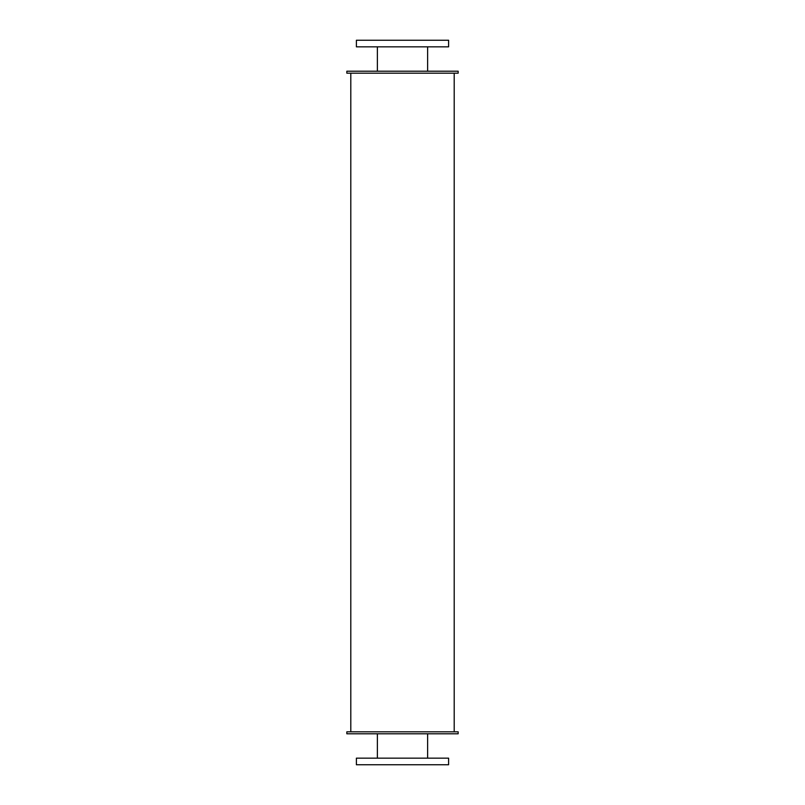 <?xml version="1.0" encoding="UTF-8"?>
<svg xmlns="http://www.w3.org/2000/svg" width="805" height="805" viewBox="0 0 805 805"><rect width="100%" height="100%" fill="white"/><g stroke="black" fill="none" stroke-linecap="round" stroke-linejoin="round"><path stroke-width="1.21" d="M427.626 46.841L427.626 71.202M356.394 46.841L448.606 46.841L448.606 40.25L356.394 40.25L356.394 46.841M427.626 733.798L427.626 758.159M356.394 764.75L448.606 764.75L448.606 758.159L356.394 758.159L356.394 764.75M346.844 71.202L458.156 71.202L458.156 73.185L346.844 73.185L346.844 71.202M346.844 733.798L458.156 733.798L458.156 731.815L346.844 731.815L346.844 733.798M454.201 73.185L454.201 731.815M377.374 46.841L377.374 71.202M377.374 733.798L377.374 758.159M350.799 73.185L350.799 731.815"/></g></svg>
